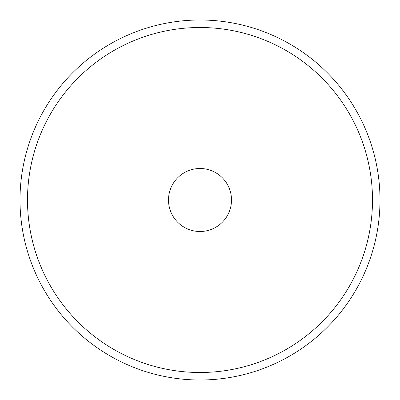 <?xml version="1.0" encoding="UTF-8"?>
<svg xmlns="http://www.w3.org/2000/svg" width="400" height="400" viewBox="0 0 400 400"><rect width="100%" height="100%" fill="white"/><g stroke="black" fill="none" stroke-linecap="round" stroke-linejoin="round"><path stroke-width="0.6" d="M168.5 200A31.5 31.5 0 0 0 200 231.5A31.5 31.5 0 0 0 231.5 200A31.5 31.5 0 0 0 200 168.5A31.5 31.5 0 0 0 168.5 200M372.5 200A172.5 172.5 0 0 0 200 27.5A172.5 172.5 0 0 0 27.5 200A172.5 172.5 0 0 0 200 372.5A172.5 172.5 0 0 0 372.5 200M20 200A180 180 0 0 1 200 20A180 180 0 0 1 380 200A180 180 0 0 1 200 380A180 180 0 0 1 20 200"/></g></svg>
